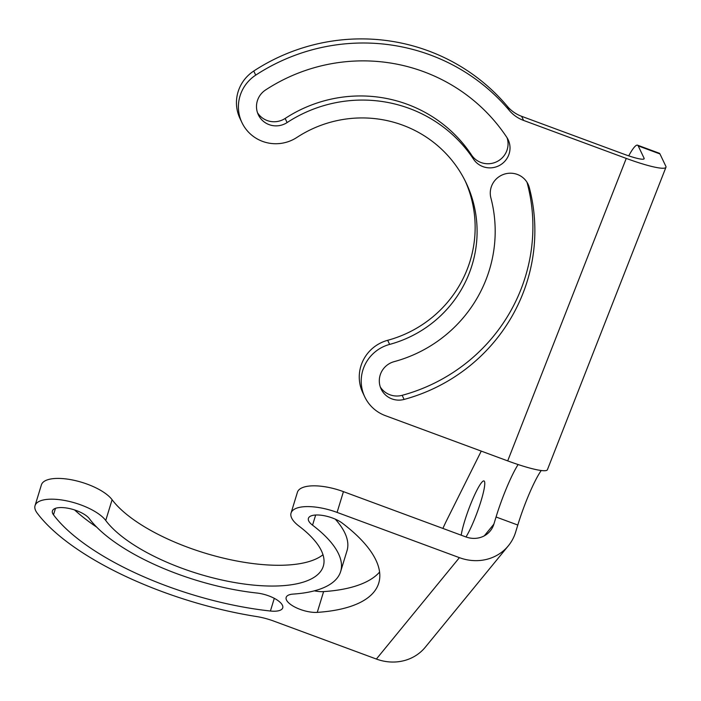 <?xml version="1.0" encoding="UTF-8"?>
<svg xmlns="http://www.w3.org/2000/svg" width="701" height="701" viewBox="0 0 701 701"><rect width="100%" height="100%" fill="white"/><g stroke="black" fill="none" stroke-linecap="round" stroke-linejoin="round"><path stroke-width="1.05" d="M465.99 536.966A32.202 4.53 -69.7 0 0 480.176 503.73A32.202 4.53 -69.7 0 0 483.988 480.939A32.202 4.53 -69.7 0 0 481.561 482.586A32.202 4.53 -69.7 0 0 469.775 506.394A32.202 4.53 -69.7 0 0 461.197 535.196M643.763 159.057L644.088 158.224A23.422 3.146 -158.6 0 1 644.149 158.733A23.422 3.146 -158.6 0 1 624.302 154.299L521.632 116.313L523.594 120.432L626.256 158.408A46.836 6.291 21.4 0 0 665.95 167.276A46.836 6.291 21.4 0 0 665.836 166.268L659.956 153.94A46.836 6.589 -69.7 0 0 659.273 153.221L637.524 145.177A46.836 6.589 -69.7 0 0 633.984 147.569A46.836 6.589 -69.7 0 0 628.709 155.85M665.95 167.276L547.385 469.766A46.836 6.291 -158.6 0 1 507.699 460.89L385.375 415.649A38.056 37.328 -25.5 0 1 364.783 396.906A38.056 37.328 -25.5 0 1 389.633 344.41A117.12 114.885 154.5 0 0 466.13 182.865A117.12 114.885 154.5 0 0 402.751 125.181A117.12 114.885 154.5 0 0 296.944 137.405A38.056 37.328 -25.5 0 1 241.968 122.64A38.056 37.328 -25.5 0 1 255.707 75.138A193.231 189.542 -25.5 0 1 430.274 54.958A193.231 189.542 -25.5 0 1 509.233 110.355A35.129 34.454 154.5 0 0 523.594 120.432M394.172 361.637A135.275 132.691 154.5 0 0 490.893 197.936A19.908 19.523 -25.5 0 1 528.063 184.188A19.908 19.523 -25.5 0 1 529.299 187.553A175.084 171.736 -25.5 0 1 404.109 399.43A19.908 19.523 -25.5 0 1 381.169 389.099A19.908 19.523 -25.5 0 1 394.172 361.637M526.959 182.19A19.908 19.523 -25.5 0 1 527.336 183.443A175.084 171.736 -25.5 0 1 402.155 395.32A19.908 19.523 -25.5 0 1 380.31 386.987M507.051 137.711A19.908 19.523 -25.5 0 1 471.571 155.061A135.275 132.691 154.5 0 0 407.351 104.318A135.275 132.691 154.5 0 0 285.149 118.451A19.908 19.523 -25.5 0 1 257.495 112.721M506.823 137.37A19.908 19.523 -25.5 0 1 499.795 165.27A19.908 19.523 -25.5 0 1 473.525 159.171A135.275 132.691 154.5 0 0 409.314 108.436A135.275 132.691 154.5 0 0 287.112 122.561A19.908 19.523 -25.5 0 1 258.354 114.833A19.908 19.523 -25.5 0 1 265.539 89.991A175.084 171.736 -25.5 0 1 423.711 71.704A175.084 171.736 -25.5 0 1 506.823 137.37M364.783 396.906L362.829 392.797A38.056 37.328 -25.5 0 1 387.679 340.3A117.12 114.885 154.5 0 0 465.131 180.814M241.968 122.64L240.014 118.53A38.056 37.328 -25.5 0 1 253.753 71.029A193.231 189.542 -25.5 0 1 428.311 50.849A193.231 189.542 -25.5 0 1 507.279 106.245A35.129 34.454 154.5 0 0 521.632 116.313M291.055 513.036A38.056 14.239 17 0 1 337.085 512.405L459.409 557.654A46.836 42.936 39.3 0 0 508.356 545.79L425.323 647.181A46.836 42.936 -140.7 0 1 376.376 659.045L273.705 621.068A35.129 13.144 -163 0 0 256.584 616.547A193.231 72.299 17 0 1 37.135 513.036A38.056 14.239 17 0 1 35.05 505.623A38.056 14.239 17 0 1 81.079 504.992A38.056 14.239 17 0 1 105.737 520.484A117.12 43.821 -163 0 0 225.047 580.691A117.12 43.821 -163 0 0 323.301 566.198A117.12 43.821 -163 0 0 298.968 526.074A38.056 14.239 17 0 1 291.055 513.036L297.417 492.268A38.056 14.239 17 0 1 343.437 491.638L465.762 536.887A23.422 21.468 -140.7 0 0 490.236 530.955A23.422 21.468 -140.7 0 0 493.863 524.164L496.054 516.996A46.836 6.589 110.3 0 1 518.1 464.544M644.088 158.224L638.208 145.896A46.836 6.589 -69.7 0 0 637.524 145.177M481.254 451.111L446.8 520.133A46.836 6.589 -69.7 0 0 442.901 528.431M508.356 545.79A46.836 42.936 39.3 0 0 515.612 532.208L517.802 525.04A46.836 6.589 110.3 0 1 541.233 470.511M379.591 572.069A175.084 65.508 17 0 1 323.608 591.609A19.908 7.448 17 0 1 314.337 590.838M342.351 523.183A175.084 65.508 17 0 1 378.724 583.162A175.084 65.508 17 0 1 317.255 612.376A19.908 7.448 17 0 1 295.98 607.618A19.908 7.448 17 0 1 286.174 597.41A19.908 7.448 17 0 1 293.167 594.089A135.275 50.612 -163 0 0 340.66 571.508A135.275 50.612 -163 0 0 312.55 525.172A19.908 7.448 17 0 1 308.414 518.346A19.908 7.448 17 0 1 332.493 518.021A19.908 7.448 17 0 1 342.351 523.183M340.66 571.508L347.013 550.741A135.275 50.612 -163 0 0 335.244 519.134M89.377 518.705A135.275 50.612 -163 0 0 256.969 593.037A19.908 7.448 17 0 1 268.737 595.876A19.908 7.448 17 0 1 282.731 607.855A19.908 7.448 17 0 1 270.411 611.018A175.084 65.508 17 0 1 53.495 514.814A19.908 7.448 17 0 1 52.409 510.933A19.908 7.448 17 0 1 76.479 510.6A19.908 7.448 17 0 1 89.377 518.705M96.756 527.17A175.084 65.508 17 0 1 74.56 509.934M35.05 505.623L41.403 484.855A38.056 14.239 17 0 1 87.432 484.225A38.056 14.239 17 0 1 112.099 499.717A117.12 43.821 -163 0 0 217.319 556.603A117.12 43.821 -163 0 0 322.986 554.745M626.256 158.408L507.699 460.89M402.155 395.32L404.109 399.43M527.336 183.443L529.299 187.553M471.571 155.061L473.525 159.171M285.149 118.451L287.112 122.561M387.679 340.3L389.633 344.41M507.279 106.245L509.233 110.355M253.753 71.029L255.707 75.138M493.863 524.164L484.286 535.853M659.956 153.94L638.208 145.896M459.409 557.654L376.376 659.045M323.608 591.609L317.255 612.376M315.66 515.016L312.55 525.172M55.484 508.33L53.495 514.814M274.293 598.339L270.411 611.018M517.802 525.04L496.054 516.996M343.437 491.638L337.085 512.405M112.099 499.717L105.737 520.484"/></g></svg>
